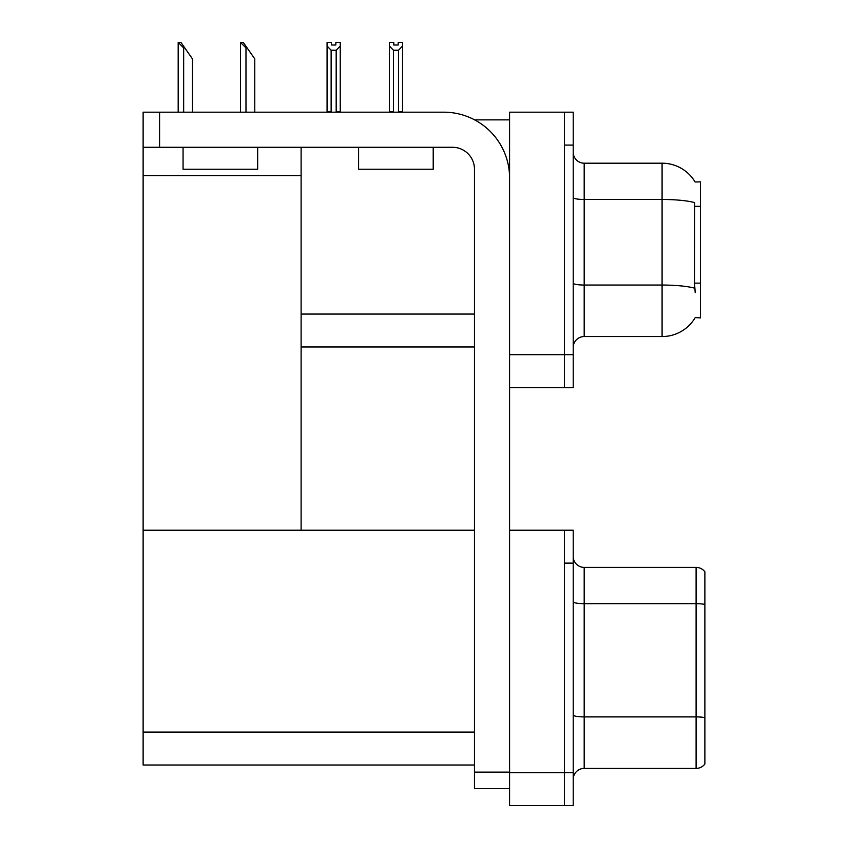 <?xml version="1.0" encoding="UTF-8"?>
<svg xmlns="http://www.w3.org/2000/svg" width="848" height="848" viewBox="0 0 848 848"><rect width="100%" height="100%" fill="white"/><g stroke="black" fill="none" stroke-linecap="round" stroke-linejoin="round"><path stroke-width="1.27" d="M474.604 119.865L509.584 119.865M564.439 530.212L564.439 805.6L573.216 805.6L573.216 530.212L509.584 530.212L509.584 112.18L564.439 112.18L564.439 387.578L509.584 387.578L509.584 354.655L564.439 354.655L564.439 387.578L573.216 387.578L573.216 354.655L564.439 354.655L564.439 145.093L573.216 145.093L573.216 354.655M301.114 346.98L474.467 346.98M695.106 181.991A38.404 38.404 0 0 0 662.087 163.198A38.404 38.404 0 0 1 695.106 181.991L700.49 181.854L700.49 317.905L695.212 317.576A38.404 38.404 0 0 1 662.087 336.55A38.404 38.404 0 0 0 695.021 317.905M301.114 175.6L301.114 530.212L143.121 530.212L143.121 175.6L301.114 175.6L301.114 147.287M143.121 175.6L143.121 112.18L159.583 112.18L159.583 147.287L452.525 147.287A21.942 21.942 0 0 1 474.467 169.229L474.467 772.136L509.584 772.136M509.584 387.578L509.584 805.6L564.439 805.6L564.439 563.125L573.216 563.125M301.114 530.212L474.467 530.212M143.121 530.212L143.121 765.002L474.467 765.002M573.216 347.532A10.971 10.971 0 0 1 584.187 336.55L662.087 336.55L662.087 163.198A38.404 38.404 0 0 1 695.021 181.854A38.404 38.404 0 0 0 662.087 163.198L584.187 163.198A10.971 10.971 0 0 1 573.216 152.227A10.971 10.971 0 0 0 584.187 163.198L584.187 336.55A10.971 10.971 0 0 0 573.216 347.532M695.212 292.666L694.512 283.137L694.671 202.608A38.404 6.667 180 0 0 662.087 199.471L584.187 199.471A10.971 1.908 -0 0 1 573.216 197.563M564.439 112.18L573.216 112.18L573.216 145.093M573.216 779.376A10.971 10.971 0 0 1 584.187 768.405L696.102 768.405L696.102 567.397L584.187 567.397A10.971 10.971 0 0 1 573.216 556.426A10.971 10.971 0 0 0 584.187 567.397L584.187 768.405M704.879 571.785A10.971 10.971 0 0 0 696.102 567.397A10.971 10.971 0 0 1 704.879 571.785L704.879 764.016A10.971 10.971 0 0 1 696.102 768.405M704.879 605.196L704.879 717.662A10.971 1.908 180 0 0 696.102 716.899L584.187 716.899A10.971 1.908 0 0 1 573.216 714.991M399.037 112.18L398.496 111.629L398.496 50.233L393.451 50.233L389.391 46.046L389.391 42.4L393.779 42.4L393.779 45.008L398.168 45.008L393.779 45.008M398.168 45.008L398.168 42.4L402.556 42.4L402.556 46.046L398.496 50.233M398.496 111.629L402.556 111.629L402.556 112.18L402.556 46.046M393.451 50.233L393.451 111.629L392.91 112.18M393.451 111.629L389.391 111.629L389.391 112.18L389.391 46.046M335.85 45.008L331.462 45.008L335.85 45.008L335.85 42.4L340.239 42.4L340.239 46.046L336.179 50.233L331.133 50.233L331.133 111.629L327.074 111.629L327.074 112.18M331.133 50.233L327.074 46.046L327.074 42.4L331.462 42.4L331.462 45.008M331.133 111.629L330.593 112.18M327.074 46.046L327.074 111.629M340.239 46.046L340.239 111.629L336.179 111.629L336.179 50.233M336.709 112.18L336.179 111.629M340.239 111.629L340.239 112.18M241.012 42.4L243.238 42.4L247.086 47.891L245.984 47.891L240.503 42.4L240.503 112.18M254.771 112.18L254.771 58.862L247.086 47.891M178.695 42.4L180.921 42.4L184.769 47.891L183.666 47.891L178.186 42.4L178.186 112.18M192.443 112.18L192.443 58.862L184.769 47.891M509.584 788.598L474.467 788.598L474.467 772.136M509.584 178.016A65.826 65.826 0 0 0 443.748 112.18L159.583 112.18M159.583 147.287L143.121 147.287M358.609 147.287L358.609 169.229L433.211 169.229L433.211 147.287M183.062 147.287L183.062 169.229L257.665 169.229L257.665 147.287M301.114 314.067L474.467 314.067M700.49 206.329L694.512 206.329M700.49 283.137L694.512 283.137M509.584 772.687L573.216 772.687M143.121 732.089L474.467 732.089M694.788 288.214A38.404 6.667 180 0 0 662.087 285.045L584.187 285.045A10.971 1.908 0 0 1 573.216 283.137M704.879 604.433A10.971 1.908 180 0 0 696.102 603.67L584.187 603.67A10.971 1.908 0 0 1 573.216 601.762M245.984 112.18L245.984 47.891M183.666 112.18L183.666 47.891"/></g></svg>
